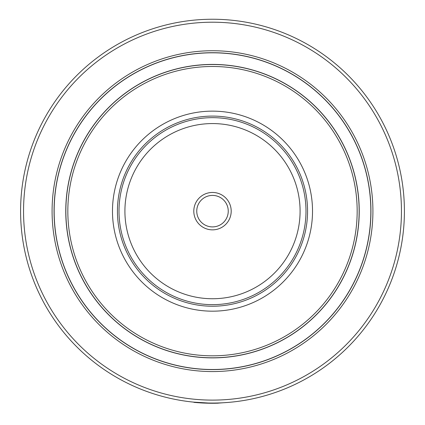 <?xml version="1.0" encoding="UTF-8"?>
<svg xmlns="http://www.w3.org/2000/svg" width="425" height="425" viewBox="0 0 425 425"><rect width="100%" height="100%" fill="white"/><g stroke="black" fill="none" stroke-linecap="round" stroke-linejoin="round"><path stroke-width="0.64" d="M228.538 402.39L216.909 403.208M212.5 403.059A191.903 191.903 0 0 1 46.304 115.202A191.903 191.903 0 0 1 378.696 115.202A191.903 191.903 0 0 1 212.5 403.059A191.903 191.903 0 0 1 46.304 115.202A191.903 191.903 0 0 1 378.696 115.202A191.903 191.903 0 0 1 212.5 403.059M212.5 369.601A158.445 158.445 0 0 1 75.283 131.931A158.445 158.445 0 0 1 349.717 131.931A158.445 158.445 0 0 1 212.5 369.601A158.445 158.445 0 0 1 75.283 131.931A158.445 158.445 0 0 1 349.717 131.931A158.445 158.445 0 0 1 212.5 369.601M212.5 369.5A158.344 158.344 0 0 1 75.368 131.984A158.344 158.344 0 0 1 349.632 131.984A158.344 158.344 0 0 1 212.5 369.5M212.5 357.887A146.731 146.731 0 0 1 85.425 137.79A146.731 146.731 0 0 1 339.575 137.79A146.731 146.731 0 0 1 212.5 357.887M212.5 357.792A146.636 146.636 0 0 1 85.51 137.838A146.636 146.636 0 0 1 339.49 137.838A146.636 146.636 0 0 1 212.5 357.792A146.636 146.636 0 0 1 85.51 137.838A146.636 146.636 0 0 1 339.49 137.838A146.636 146.636 0 0 1 212.5 357.792M212.5 311.18A100.024 100.024 0 0 1 125.88 161.144A100.024 100.024 0 0 1 299.12 161.144A100.024 100.024 0 0 1 212.5 311.18M212.5 306.223A95.067 95.067 0 0 1 130.172 163.62A95.067 95.067 0 0 1 294.828 163.62A95.067 95.067 0 0 1 212.5 306.223M218.062 403.176L214.811 403.245M210.635 403.251L209.583 403.235M212.67 403.256L211.406 403.256M203.447 403.043L198.719 402.762M198.066 402.714L198.374 402.735M197.12 402.64L196.717 402.608M196.286 402.571L194.985 402.459M193.2 402.087L194.613 402.422M202.943 403.022L202.188 402.98M196.44 402.587L196.132 402.56M214.444 403.245L215.672 403.229M212.282 403.059L212.011 403.256M209.127 403.229L207.947 403.203M217.26 403.197L218.227 403.171M216.043 403.224L212.962 403.256M218.099 403.176L217.467 403.192M216.213 403.224L212.787 403.256M210.2 403.245L208.808 403.224M204.611 403.097L203.851 403.065M202.173 402.98L200.759 402.9M194.804 402.443L194.071 402.374M204.685 403.097L204 403.07M203.766 403.059L203.293 403.038M201.232 402.927L200.876 402.905M202.406 402.99L203.129 403.027M203.41 403.043L203.984 403.07M205.142 403.118L205.594 403.134M208.5 403.213L207.474 403.192M207.315 403.187L206.295 403.155M205.631 403.134L205.238 403.118M214.423 403.251L209.259 403.229M208.67 403.219L203.708 403.054M198.576 402.751L196.52 402.592M199.808 402.836L200.488 402.884M200.669 402.895L201.822 402.958M206.306 403.16L207.363 403.187M208.781 403.224L210.821 403.251M193.667 402.135L212.282 403.256L218.206 402.974M119.005 211.156A93.495 93.495 0 0 1 259.245 130.188A93.495 93.495 0 0 1 259.245 292.124A93.495 93.495 0 0 1 119.005 211.156A93.495 93.495 0 0 1 259.245 130.188A93.495 93.495 0 0 1 259.245 292.124A93.495 93.495 0 0 1 119.005 211.156M193.8 211.156A18.7 18.7 0 0 1 221.85 194.963A18.7 18.7 0 0 1 221.85 227.348A18.7 18.7 0 0 1 193.8 211.156M196.754 211.156A15.746 15.746 0 0 1 220.373 197.519A15.746 15.746 0 0 1 220.373 224.793A15.746 15.746 0 0 1 196.754 211.156M212.5 400.111A188.955 188.955 0 0 1 48.864 116.678A188.955 188.955 0 0 1 376.136 116.678A188.955 188.955 0 0 1 212.5 400.111M212.5 371.567A160.411 160.411 0 0 1 73.578 130.948A160.411 160.411 0 0 1 351.422 130.948A160.411 160.411 0 0 1 212.5 371.567M212.5 355.821A144.665 144.665 0 0 1 87.215 138.821A144.665 144.665 0 0 1 337.785 138.821A144.665 144.665 0 0 1 212.5 355.821M124.913 211.156A87.587 87.587 0 0 1 256.296 135.304A87.587 87.587 0 0 1 256.296 287.008A87.587 87.587 0 0 1 124.913 211.156"/></g></svg>
